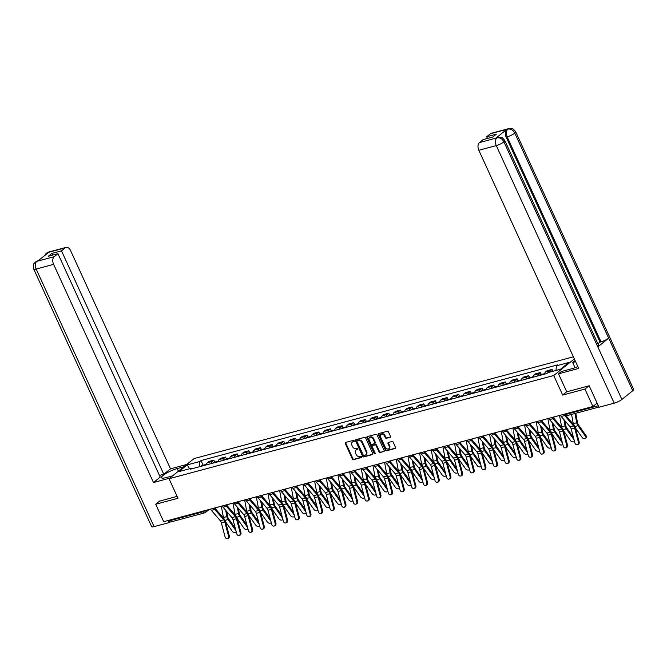 <?xml version="1.0" encoding="UTF-8"?>
<svg xmlns="http://www.w3.org/2000/svg" width="667" height="667" viewBox="0 0 667 667"><rect width="100%" height="100%" fill="white"/><g stroke="black" fill="none" stroke-linecap="round" stroke-linejoin="round"><path stroke-width="1" d="M354.219 440.82A0.675 0.517 -128.8 0 0 353.427 440.353L345.631 442.446A0.967 0.734 -128.8 0 0 345.289 443.505L352.376 458.988A0.967 0.734 -128.8 0 0 353.51 459.646L361.306 457.554A0.675 0.517 -128.8 0 0 360.755 456.353L359.738 456.62A3.093 2.343 -128.8 0 1 356.136 454.502L355.544 453.21A3.093 2.343 -128.8 0 1 355.953 450.167A3.093 2.343 -128.8 0 1 356.628 449.825L357.637 449.558A0.675 0.517 -128.8 0 0 357.087 448.357L356.078 448.624A3.093 2.343 -128.8 0 1 352.476 446.498L351.884 445.214A3.093 2.343 -128.8 0 1 352.293 442.171A3.093 2.343 -128.8 0 1 352.968 441.829L353.977 441.562A0.675 0.517 -128.8 0 0 354.219 440.82M390.12 437.319A0.967 0.734 -128.8 0 0 390.462 436.26L388.477 431.916A0.967 0.734 -128.8 0 0 387.344 431.257L378.689 433.575A0.967 0.734 -128.8 0 0 378.347 434.634L385.434 450.117A0.967 0.734 -128.8 0 0 386.56 450.775L395.223 448.457A0.967 0.734 -128.8 0 0 395.564 447.399L393.163 442.154A0.967 0.734 -128.8 0 0 392.029 441.487L388.327 442.479A0.967 0.734 -128.8 0 0 387.986 443.538L389.178 446.14A2.585 1.959 -128.8 0 1 388.836 448.683A2.585 1.959 -128.8 0 1 385.251 447.19L380.582 437.002A2.585 1.959 -128.8 0 1 380.924 434.459A2.585 1.959 -128.8 0 1 384.509 435.951L385.293 437.652A0.967 0.734 -128.8 0 0 386.418 438.311L390.487 437.027M553.718 375.513L562.665 395.047L584.942 389.069L592.921 406.503L163.682 521.686L155.694 504.252L177.972 498.274L169.034 478.731L553.718 375.513L574.345 358.913M365.658 438.044A0.967 0.734 -128.8 0 0 364.524 437.377L355.87 439.703A0.967 0.734 -128.8 0 0 355.528 440.762L362.615 456.236A0.967 0.734 -128.8 0 0 363.74 456.903L372.403 454.577A0.967 0.734 -128.8 0 0 372.745 453.518L365.658 438.044M367.275 436.643L375.938 434.317A0.967 0.734 -128.8 0 1 377.063 434.976L384.15 450.458A0.967 0.734 -128.8 0 1 383.808 451.517L380.107 452.509A0.967 0.734 -128.8 0 1 378.981 451.851L376.105 445.573A0.967 0.734 -128.8 0 0 374.979 444.906L372.519 445.564A0.967 0.734 -128.8 0 0 372.178 446.623L375.171 453.16A0.675 0.517 -128.8 0 1 374.145 453.435L366.942 437.694A0.967 0.734 -128.8 0 1 367.275 436.643M573.387 356.812L194.047 458.596L169.034 478.731M584.942 389.069L588.944 385.851M592.921 406.503L597.115 403.135M171.152 521.777A1.968 1.217 -105 0 1 170.86 521.936A1.968 1.217 -105 0 1 169.351 520.835L203.218 511.747L205.97 510.338M169.076 520.235L169.351 520.835M159.705 501.025L155.694 504.252M211.297 463.565A4.527 2.801 -105 0 1 212.348 461.381L207.412 462.706A4.527 2.801 75 0 0 206.361 464.891M207.412 462.706L208.938 461.472L213.874 460.155L214.766 462.098M212.348 461.381L213.874 460.155M226.43 458.963L225.538 457.02L220.602 458.346L219.076 459.571A4.527 2.801 75 0 0 218.026 461.764M222.953 460.438A4.527 2.801 -105 0 1 224.012 458.254L225.538 457.02M238.086 455.836L237.202 453.893L232.266 455.219L230.74 456.445A4.527 2.801 75 0 0 229.681 458.629M234.617 457.312A4.527 2.801 -105 0 1 235.676 455.119L237.202 453.893M249.75 452.71L248.858 450.767L243.93 452.084L242.404 453.318A4.527 2.801 75 0 0 241.346 455.503M246.281 454.177A4.527 2.801 -105 0 1 247.332 451.993L248.858 450.767M261.414 449.575L260.522 447.632L255.586 448.958L254.06 450.183A4.527 2.801 75 0 0 253.01 452.376M257.946 451.05A4.527 2.801 -105 0 1 258.996 448.866L260.522 447.632M273.07 446.448L272.186 444.505L267.25 445.831L265.724 447.057A4.527 2.801 75 0 0 264.666 449.241M269.601 447.924A4.527 2.801 -105 0 1 270.66 445.731L272.186 444.505M284.734 443.322L283.842 441.379L278.914 442.696L277.389 443.93A4.527 2.801 75 0 0 276.33 446.115M281.266 444.789A4.527 2.801 -105 0 1 282.316 442.605L283.842 441.379M296.398 440.187L295.506 438.244L290.57 439.57L289.044 440.795A4.527 2.801 75 0 0 287.994 442.988M292.93 441.662A4.527 2.801 -105 0 1 293.98 439.478L295.506 438.244M308.062 437.06L307.17 435.117L302.234 436.443L300.709 437.669A4.527 2.801 75 0 0 299.658 439.853M304.586 438.536A4.527 2.801 -105 0 1 305.644 436.343L307.17 435.117M319.718 433.934L318.834 431.991L313.899 433.317L312.373 434.542A4.527 2.801 75 0 0 311.314 436.727M316.25 435.401A4.527 2.801 -105 0 1 317.309 433.216L318.834 431.991M331.382 430.807L330.49 428.856L325.563 430.182L324.037 431.416A4.527 2.801 75 0 0 322.978 433.6M327.914 432.274A4.527 2.801 -105 0 1 328.964 430.09L330.49 428.856M343.046 427.672L342.154 425.729L337.219 427.055L335.693 428.281A4.527 2.801 75 0 0 334.642 430.473M339.578 429.148A4.527 2.801 -105 0 1 340.629 426.955L342.154 425.729M354.711 424.546L353.818 422.603L348.883 423.929L347.357 425.154A4.527 2.801 75 0 0 346.298 427.339M351.234 426.013A4.527 2.801 -105 0 1 352.293 423.828L353.818 422.603M366.366 421.419L365.483 419.476L360.547 420.794L359.021 422.028A4.527 2.801 75 0 0 357.962 424.212M362.898 422.886A4.527 2.801 -105 0 1 363.957 420.702L365.483 419.476M378.031 418.284L377.138 416.341L372.203 417.667L370.677 418.893A4.527 2.801 75 0 0 369.626 421.085M374.562 419.76A4.527 2.801 -105 0 1 375.613 417.575L377.138 416.341M389.695 415.157L388.803 413.215L383.867 414.541L382.341 415.766A4.527 2.801 75 0 0 381.291 417.951M386.218 416.633A4.527 2.801 -105 0 1 387.277 414.44L388.803 413.215M401.351 412.031L400.467 410.088L395.531 411.406L394.005 412.64A4.527 2.801 75 0 0 392.946 414.824M397.882 413.498A4.527 2.801 -105 0 1 398.941 411.314L400.467 410.088M413.015 408.896L412.123 406.953L407.195 408.279L405.669 409.505A4.527 2.801 75 0 0 404.611 411.697M409.546 410.372A4.527 2.801 -105 0 1 410.597 408.187L412.123 406.953M424.679 405.769L423.787 403.827L418.851 405.152L417.325 406.378A4.527 2.801 75 0 0 416.275 408.563M421.21 407.245A4.527 2.801 -105 0 1 422.261 405.052L423.787 403.827M436.343 402.643L435.451 400.7L430.515 402.018L428.989 403.252A4.527 2.801 75 0 0 427.939 405.436M432.866 404.11A4.527 2.801 -105 0 1 433.925 401.926L435.451 400.7M447.999 399.508L447.115 397.565L442.179 398.891L440.654 400.117A4.527 2.801 75 0 0 439.595 402.309M444.53 400.984A4.527 2.801 -105 0 1 445.589 398.799L447.115 397.565M459.663 396.381L458.771 394.439L453.843 395.764L452.309 396.99A4.527 2.801 75 0 0 451.259 399.174M456.195 397.857A4.527 2.801 -105 0 1 457.245 395.664L458.771 394.439M471.327 393.255L470.435 391.312L465.499 392.63L463.974 393.863A4.527 2.801 75 0 0 462.923 396.048M467.85 394.722A4.527 2.801 -105 0 1 468.909 392.538L470.435 391.312M482.983 390.12L482.099 388.177L477.163 389.503L475.638 390.737A4.527 2.801 75 0 0 474.579 392.921M479.515 391.596A4.527 2.801 -105 0 1 480.573 389.411L482.099 388.177M494.647 386.993L493.755 385.051L488.828 386.376L487.302 387.602A4.527 2.801 75 0 0 486.243 389.795M491.179 388.469A4.527 2.801 -105 0 1 492.229 386.276L493.755 385.051M506.311 383.867L505.419 381.924L500.483 383.25L498.958 384.475A4.527 2.801 75 0 0 497.907 386.66M502.843 385.334A4.527 2.801 -105 0 1 503.893 383.15L505.419 381.924M517.976 380.74L517.083 378.789L512.148 380.115L510.622 381.349A4.527 2.801 75 0 0 509.571 383.533M514.499 382.208A4.527 2.801 -105 0 1 515.558 380.023L517.083 378.789M529.631 377.605L528.748 375.663L523.812 376.988L522.286 378.214A4.527 2.801 75 0 0 521.227 380.407M526.163 379.081A4.527 2.801 -105 0 1 527.222 376.888L528.748 375.663M541.296 374.479L540.403 372.536L535.476 373.862L533.95 375.087A4.527 2.801 75 0 0 532.891 377.272M537.827 375.946A4.527 2.801 -105 0 1 538.878 373.762L540.403 372.536M552.918 371.269L552.068 369.41L547.132 370.727L545.606 371.961A4.527 2.801 75 0 0 544.555 374.145M549.625 372.153A4.527 2.801 -105 0 1 550.542 370.635L552.068 369.41M192.188 468.693L191.387 468.276L178.831 471.644L187.235 464.882L199.792 461.514L199.383 466.758M556.02 370.435L556.378 365.833L557.554 364.882L200.967 460.563L199.792 461.514M556.378 365.833L568.934 362.464L560.53 369.226L547.974 372.595L546.798 373.545L190.212 469.226L191.387 468.276M562.665 395.047L566.733 391.779M203.101 465.224L200.967 460.563M187.235 464.882L189.57 468.768M354.277 441.212L353.468 441.429A3.093 2.343 -128.8 0 0 352.793 441.771L352.293 442.171M355.953 450.167L356.453 449.766A3.093 2.343 -128.8 0 1 357.128 449.425L357.937 449.208M345.731 442.421A0.967 0.734 -128.8 0 0 345.789 443.105L352.876 458.579A0.967 0.734 -128.8 0 0 354.01 459.246L361.606 457.203M355.97 439.67A0.967 0.734 -128.8 0 0 356.028 440.353L363.115 455.836A0.967 0.734 -128.8 0 0 364.24 456.495L372.803 454.202M357.229 440.687A0.675 0.517 -128.8 0 0 356.987 441.429L363.207 455.019A0.675 0.517 -128.8 0 0 363.999 455.478L365.066 455.194A3.093 2.343 -128.8 0 0 365.741 454.852A3.093 2.343 -128.8 0 0 366.15 451.809L361.898 442.521A3.093 2.343 -128.8 0 0 358.287 440.403L357.229 440.687L357.729 440.287A0.675 0.517 -128.8 0 0 357.47 440.487M365.741 454.852L366.241 454.452A3.093 2.343 -128.8 0 0 366.65 451.409L366.15 451.809M357.729 440.287L358.788 440.003A3.093 2.343 -128.8 0 1 362.398 442.121L366.65 451.409M384.209 451.142L380.107 452.509M372.653 445.456A0.967 0.734 -128.8 0 1 373.02 445.164L375.479 444.505A0.967 0.734 -128.8 0 1 376.605 445.164L379.481 451.442A0.967 0.734 -128.8 0 0 380.607 452.109M367.384 436.61A0.967 0.734 -128.8 0 0 367.442 437.294L374.646 453.035A0.675 0.517 -128.8 0 0 375.238 453.502M373.12 439.053A2.585 1.959 -128.8 0 0 369.535 437.569A2.585 1.959 -128.8 0 0 369.193 440.112L370.835 443.697A0.967 0.734 -128.8 0 0 371.969 444.364L374.429 443.705A0.967 0.734 -128.8 0 0 374.762 442.646L373.12 439.053L373.62 438.653A2.585 1.959 -128.8 0 0 370.035 437.16L369.535 437.569M374.929 443.297A0.967 0.734 -128.8 0 0 375.263 442.246L374.762 442.646M373.62 438.653L375.263 442.246M380.924 434.459L381.424 434.059A2.585 1.959 -128.8 0 1 385.009 435.551L385.793 437.244A0.967 0.734 -128.8 0 0 386.918 437.911L390.52 436.943M388.836 448.683L389.336 448.282A2.585 1.959 -128.8 0 0 389.678 445.739L389.178 446.14M388.427 442.454A0.967 0.734 -128.8 0 0 388.486 443.138L389.678 445.739M378.789 433.55A0.967 0.734 -128.8 0 0 378.848 434.234L385.935 449.708A0.967 0.734 -128.8 0 0 387.06 450.375L395.623 448.082M225.571 521.794L232.324 531.349A2.268 1.526 -148.9 0 0 234.275 532.599A2.268 1.526 -148.9 0 0 235.985 532.058A2.268 1.526 -148.9 0 0 236.135 531.482M205.144 465.216A2.46 1.526 -105 0 1 205.92 464.465L206.47 464.324M203.877 465.558A2.46 1.526 -105 0 1 204.644 464.807A2.46 1.526 -105 0 1 205.344 464.874M201.184 466.275A2.46 1.526 -105 0 1 201.959 465.533L204.644 464.807M226.73 511.522L227.664 516.558A3.643 2.251 75 0 0 228.556 518.726L235.276 528.239M225.696 510.313L226.863 516.608A4.927 3.043 75 0 0 228.072 519.535L235.759 530.432M221.327 506.211L223.428 517.534A4.927 3.043 75 0 0 223.603 518.267M210.514 509.113A6.203 3.835 75 0 0 211.364 510.33L220.293 520.727A3.643 2.251 -105 0 1 221.327 522.778L225.071 536.852A2.268 1.784 -104.6 0 0 227.364 538.586A2.268 1.784 -104.6 0 0 228.506 535.934L229.273 535.734A2.268 1.784 75.4 0 1 228.131 538.386L227.364 538.586M213.957 508.196A6.203 3.835 75 0 0 214.799 509.413L223.728 519.81A3.643 2.251 -105 0 1 224.771 521.861L228.506 535.934M214.841 508.021A4.927 3.043 75 0 0 215.199 508.487L224.129 518.884A4.927 3.043 -105 0 1 225.538 521.661L229.273 535.734M237.235 518.659L243.98 528.222A2.268 1.526 -148.9 0 0 245.931 529.473A2.268 1.526 -148.9 0 0 247.64 528.931A2.268 1.526 -148.9 0 0 247.799 528.356M216.808 462.089A2.46 1.526 -105 0 1 217.584 461.339L218.134 461.189M215.541 462.431A2.46 1.526 -105 0 1 216.308 461.681A2.46 1.526 -105 0 1 217.008 461.739M212.848 463.148A2.46 1.526 -105 0 1 213.615 462.406L216.308 461.681M238.394 508.387L239.328 513.432A3.643 2.251 75 0 0 240.22 515.599L246.94 525.112M237.36 507.187L238.528 513.482A4.927 3.043 75 0 0 239.728 516.408L247.424 527.297M232.991 503.085L235.084 514.399A4.927 3.043 75 0 0 235.259 515.141M248.891 515.533L255.644 525.096A2.268 1.526 -148.9 0 0 257.595 526.338A2.268 1.526 -148.9 0 0 259.305 525.804A2.268 1.526 -148.9 0 0 259.463 525.229M228.473 458.954A2.46 1.526 -105 0 1 229.24 458.212L229.79 458.062M227.197 459.296A2.46 1.526 -105 0 1 227.972 458.554A2.46 1.526 -105 0 1 228.673 458.613M224.512 460.022A2.46 1.526 -105 0 1 225.279 459.271L227.972 458.554M250.05 505.261L250.992 510.305A3.643 2.251 75 0 0 251.884 512.473L258.596 521.986M249.024 504.06L250.192 510.347A4.927 3.043 75 0 0 251.392 513.282L259.088 524.17M244.647 499.958L246.748 511.272A4.927 3.043 75 0 0 246.923 512.014M178.397 471.194L177.197 468.576A11.081 2.293 -24.6 0 0 166.383 473.203A11.081 2.293 -24.6 0 0 161.497 477.722A11.081 2.293 -24.6 0 0 165.941 477.639L172.611 475.854M177.197 468.576L183.867 466.792M186.743 464.474L170.502 468.834L163.774 474.245L61.489 250.834L65.216 247.832L47.599 252.593L48.649 252.351L37.894 261.005L36.727 261.347L54.21 256.695A5.911 3.652 75 0 0 53.618 264.365L36.16 269.051L154.094 526.63L169.301 522.553L168.334 520.435M159.446 475.413L163.774 474.245M52.626 255.119L51.851 253.427L48.299 256.286L57.937 253.693L160.222 477.105L153.493 482.524L53.618 264.365M169.735 478.164L153.493 482.524M170.502 468.834L70.627 250.675A5.911 3.652 75 0 0 66.091 247.382A5.911 3.652 75 0 0 65.216 247.832M154.094 526.63A6.053 1.251 155.4 0 1 151.659 526.68L33.734 269.101A6.053 1.251 155.4 0 0 36.16 269.051A5.911 3.652 -105 0 1 36.76 261.381M170.202 521.827L169.301 522.553M57.937 253.693L54.21 256.695M51.851 253.427L61.489 250.834M159.513 501.175L177.097 496.356M46.673 253.935L47.64 252.618M44.489 255.694L46.248 253.285L47.59 252.593M33.734 269.101C32.533 263.023 34.217 263.957 35.384 262.031L36.718 261.347M504.836 140.612A6.053 1.251 155.4 0 1 503.952 141.879C502.234 138.753 499.933 137.402 497.048 137.844L501.117 137.394C501.851 138.194 501.092 135.951 504.836 140.612L598.699 345.623A6.053 1.251 155.4 0 1 597.815 346.898L621.886 399.458A6.053 1.251 155.4 0 1 614.207 403.168L598.999 407.254L589.169 385.793L566.742 391.804L558.521 373.845L561.397 371.527L572.011 368.684A11.081 2.293 -24.6 0 0 577.855 366.567M558.521 373.845L578.706 368.434L478.823 150.275A5.911 3.652 -105 0 1 479.423 142.605L483.15 139.603L492.788 137.01L496.34 134.15L486.702 136.743L490.428 133.742A5.911 3.652 -105 0 1 491.304 133.292L508.754 128.606A5.911 3.652 75 0 0 507.879 129.056L490.428 133.742M575.046 367.7L572.653 362.473L575.079 360.513M572.653 362.473L575.613 361.672M508.754 128.606L512.014 128.639C512.74 129.431 512.014 127.214 515.716 131.858L633.65 389.436A6.053 1.251 155.4 0 1 632.741 390.72L608.671 338.152A6.053 1.251 155.4 0 1 601.025 341.846L507.162 136.835L506.153 137.102A5.911 3.652 -105 0 1 506.745 129.431L495.99 138.086A5.911 3.652 -105 0 1 496.865 137.635L497.874 137.369M621.886 399.458L632.741 390.72M614.207 403.168L496.281 145.589A6.053 1.251 155.4 0 0 503.952 141.879L597.815 346.898L608.671 338.152L514.807 133.142C513.098 130.015 510.805 128.664 507.921 129.09L507.879 129.056M486.702 136.743L487.477 138.436M597.882 343.83L600.017 342.113L506.153 137.102M600.017 342.113L601.025 341.846M222.178 505.986A6.203 3.835 75 0 0 223.028 507.203L231.949 517.6A3.643 2.251 -105 0 1 232.991 519.651L236.735 533.725A2.268 1.784 -104.6 0 0 239.019 535.451A2.268 1.784 -104.6 0 0 240.17 532.8L240.937 532.599A2.268 1.784 75.4 0 1 239.787 535.251L239.019 535.451M225.613 505.061A6.203 3.835 75 0 0 226.463 506.278L235.393 516.675A3.643 2.251 -105 0 1 236.435 518.726L240.17 532.8M226.497 504.886A4.927 3.043 75 0 0 226.863 505.361L235.793 515.758A4.927 3.043 -105 0 1 237.194 518.526L240.937 532.599M233.842 502.86A6.203 3.835 75 0 0 234.684 504.077L243.613 514.474A3.643 2.251 -105 0 1 244.656 516.525L248.391 530.598A2.268 1.784 -104.6 0 0 250.684 532.324A2.268 1.784 -104.6 0 0 251.834 529.673L252.601 529.473A2.268 1.784 75.4 0 1 251.451 532.124L250.684 532.324M237.277 501.934A6.203 3.835 75 0 0 238.127 503.151L247.057 513.548A3.643 2.251 -105 0 1 248.091 515.599L251.834 529.673M238.161 501.759A4.927 3.043 75 0 0 238.528 502.234L247.457 512.631A4.927 3.043 -105 0 1 248.858 515.399L252.601 529.473M260.555 512.406L267.309 521.961A2.268 1.526 -148.9 0 0 269.26 523.211A2.268 1.526 -148.9 0 0 270.969 522.67A2.268 1.526 -148.9 0 0 271.119 522.103M240.137 455.828A2.46 1.526 -105 0 1 240.904 455.077L241.454 454.936M238.861 456.17A2.46 1.526 -105 0 1 239.636 455.419A2.46 1.526 -105 0 1 240.328 455.486M236.168 456.895A2.46 1.526 -105 0 1 236.943 456.145L239.636 455.419M261.714 502.134L262.648 507.17A3.643 2.251 75 0 0 263.54 509.338L270.26 518.851M260.68 500.925L261.848 507.22A4.927 3.043 75 0 0 263.056 510.147L270.744 521.044M256.311 496.832L258.412 508.146A4.927 3.043 75 0 0 258.588 508.879M272.219 509.271L278.973 518.834A2.268 1.526 -148.9 0 0 280.924 520.085A2.268 1.526 -148.9 0 0 282.633 519.543A2.268 1.526 -148.9 0 0 282.783 518.968M251.792 452.701A2.46 1.526 -105 0 1 252.568 451.951L253.118 451.801M250.525 453.043A2.46 1.526 -105 0 1 251.292 452.293A2.46 1.526 -105 0 1 251.993 452.359M247.832 453.76A2.46 1.526 -105 0 1 248.608 453.018L251.292 452.293M273.378 498.999L274.312 504.044A3.643 2.251 75 0 0 275.204 506.211L281.924 515.724M272.344 497.799L273.512 504.094A4.927 3.043 75 0 0 274.721 507.02L282.408 517.909M267.976 493.697L270.077 505.011A4.927 3.043 75 0 0 270.252 505.753M283.884 506.145L290.629 515.708A2.268 1.526 -148.9 0 0 292.58 516.95A2.268 1.526 -148.9 0 0 294.289 516.416A2.268 1.526 -148.9 0 0 294.447 515.841M263.457 449.566A2.46 1.526 -105 0 1 264.224 448.824L264.782 448.674M262.189 449.908A2.46 1.526 -105 0 1 262.956 449.166A2.46 1.526 -105 0 1 263.657 449.224M259.496 450.634A2.46 1.526 -105 0 1 260.263 449.883L262.956 449.166M285.042 495.873L285.976 500.917A3.643 2.251 75 0 0 286.868 503.085L293.58 512.598M284.009 494.672L285.176 500.959A4.927 3.043 75 0 0 286.376 503.893L294.072 514.782M279.64 490.57L281.732 501.884A4.927 3.043 75 0 0 281.908 502.626M245.498 499.725A6.203 3.835 75 0 0 246.348 500.942L255.278 511.347A3.643 2.251 -105 0 1 256.32 513.39L260.055 527.464A2.268 1.784 -104.6 0 0 262.348 529.198A2.268 1.784 -104.6 0 0 263.49 526.546L264.257 526.346A2.268 1.784 75.4 0 1 263.115 528.998L262.348 529.198M248.941 498.808A6.203 3.835 75 0 0 249.783 500.025L258.713 510.422A3.643 2.251 -105 0 1 259.755 512.473L263.49 526.546M249.825 498.633A4.927 3.043 75 0 0 250.192 499.099L259.113 509.505A4.927 3.043 -105 0 1 260.522 512.273L264.257 526.346M257.162 496.598A6.203 3.835 75 0 0 258.012 497.815L266.942 508.212A3.643 2.251 -105 0 1 267.976 510.263L271.719 524.337A2.268 1.784 -104.6 0 0 274.012 526.071A2.268 1.784 -104.6 0 0 275.154 523.412L275.921 523.211A2.268 1.784 75.4 0 1 274.771 525.871L274.012 526.071M260.597 495.681A6.203 3.835 75 0 0 261.447 496.89L270.377 507.295A3.643 2.251 -105 0 1 271.419 509.338L275.154 523.412M261.489 495.498A4.927 3.043 75 0 0 261.848 495.973L270.777 506.37A4.927 3.043 -105 0 1 272.186 509.138L275.921 523.211M268.826 493.472A6.203 3.835 75 0 0 269.668 494.689L278.598 505.086A3.643 2.251 -105 0 1 279.64 507.137L283.375 521.21A2.268 1.784 -104.6 0 0 285.668 522.936A2.268 1.784 -104.6 0 0 286.818 520.285L287.585 520.085A2.268 1.784 75.4 0 1 286.435 522.736L285.668 522.936M272.261 492.546A6.203 3.835 75 0 0 273.111 493.763L282.041 504.16A3.643 2.251 -105 0 1 283.075 506.211L286.818 520.285M273.145 492.371A4.927 3.043 75 0 0 273.512 492.846L282.441 503.243A4.927 3.043 -105 0 1 283.842 506.011L287.585 520.085M295.539 503.018L302.293 512.573A2.268 1.526 -148.9 0 0 304.244 513.823A2.268 1.526 -148.9 0 0 305.953 513.282A2.268 1.526 -148.9 0 0 306.111 512.715M275.121 446.44A2.46 1.526 -105 0 1 275.888 445.689L276.438 445.548M273.845 446.782A2.46 1.526 -105 0 1 274.621 446.031A2.46 1.526 -105 0 1 275.313 446.098M271.161 447.507A2.46 1.526 -105 0 1 271.928 446.757L274.621 446.031M296.698 492.746L297.64 497.782A3.643 2.251 75 0 0 298.524 499.95L305.244 509.463M295.673 491.537L296.832 497.832A4.927 3.043 75 0 0 298.041 500.759L305.728 511.656M291.296 487.444L293.397 498.758A4.927 3.043 75 0 0 293.572 499.5M280.482 490.345A6.203 3.835 75 0 0 281.332 491.554L290.262 501.959A3.643 2.251 -105 0 1 291.304 504.002L295.039 518.076A2.268 1.784 -104.6 0 0 297.332 519.81A2.268 1.784 -104.6 0 0 298.483 517.158L299.241 516.958A2.268 1.784 75.4 0 1 298.099 519.61L297.332 519.81M283.925 489.42A6.203 3.835 75 0 0 284.776 490.637L293.697 501.034A3.643 2.251 -105 0 1 294.739 503.085L298.483 517.158M284.809 489.244A4.927 3.043 75 0 0 285.176 489.711L294.105 500.117A4.927 3.043 -105 0 1 295.506 502.885L299.241 516.958M307.204 499.891L313.957 509.446A2.268 1.526 -148.9 0 0 315.908 510.697A2.268 1.526 -148.9 0 0 317.617 510.155A2.268 1.526 -148.9 0 0 317.767 509.58M286.777 443.313A2.46 1.526 -105 0 1 287.552 442.563L288.102 442.413M285.509 443.655A2.46 1.526 -105 0 1 286.276 442.905A2.46 1.526 -105 0 1 286.977 442.971M282.816 444.372A2.46 1.526 -105 0 1 283.592 443.63L286.276 442.905M308.362 489.611L309.296 494.656A3.643 2.251 75 0 0 310.188 496.823L316.908 506.336M307.329 488.411L308.496 494.706A4.927 3.043 75 0 0 309.705 497.632L317.392 508.521M302.96 484.309L305.061 495.623A4.927 3.043 75 0 0 305.236 496.365M292.146 487.21A6.203 3.835 75 0 0 292.996 488.427L301.926 498.824A3.643 2.251 -105 0 1 302.96 500.875L306.703 514.949A2.268 1.784 -104.6 0 0 308.996 516.683A2.268 1.784 -104.6 0 0 310.138 514.024L310.905 513.823A2.268 1.784 75.4 0 1 309.763 516.483L308.996 516.683M295.589 486.293A6.203 3.835 75 0 0 296.431 487.502L305.361 497.907A3.643 2.251 -105 0 1 306.403 499.95L310.138 514.024M296.473 486.11A4.927 3.043 75 0 0 296.832 486.585L305.761 496.982A4.927 3.043 -105 0 1 307.17 499.75L310.905 513.823M318.868 496.757L325.613 506.32A2.268 1.526 -148.9 0 0 327.564 507.562A2.268 1.526 -148.9 0 0 329.273 507.028A2.268 1.526 -148.9 0 0 329.431 506.453M298.441 440.187A2.46 1.526 -105 0 1 299.216 439.436L299.766 439.286M297.174 440.52A2.46 1.526 -105 0 1 297.941 439.778A2.46 1.526 -105 0 1 298.641 439.836M294.481 441.246A2.46 1.526 -105 0 1 295.248 440.495L297.941 439.778M320.027 486.485L320.96 491.529A3.643 2.251 75 0 0 321.853 493.697L328.573 503.21M318.993 485.284L320.16 491.571A4.927 3.043 75 0 0 321.361 494.505L329.056 505.394M314.624 481.182L316.717 492.496A4.927 3.043 75 0 0 316.892 493.238M303.81 484.084A6.203 3.835 75 0 0 304.661 485.301L313.582 495.698A3.643 2.251 -105 0 1 314.624 497.749L318.367 511.822A2.268 1.784 -104.6 0 0 320.652 513.548A2.268 1.784 -104.6 0 0 321.802 510.897L322.57 510.697A2.268 1.784 75.4 0 1 321.419 513.348L320.652 513.548M307.245 483.158A6.203 3.835 75 0 0 308.096 484.375L317.025 494.772A3.643 2.251 -105 0 1 318.067 496.823L321.802 510.897M308.137 482.983A4.927 3.043 75 0 0 308.496 483.458L317.425 493.855A4.927 3.043 -105 0 1 318.826 496.623L322.57 510.697M330.524 493.63L337.277 503.185A2.268 1.526 -148.9 0 0 339.228 504.435A2.268 1.526 -148.9 0 0 340.937 503.893A2.268 1.526 -148.9 0 0 341.095 503.327M310.105 437.052A2.46 1.526 -105 0 1 310.872 436.31L311.431 436.16M308.838 437.394A2.46 1.526 -105 0 1 309.605 436.643A2.46 1.526 -105 0 1 310.305 436.71M306.145 438.119A2.46 1.526 -105 0 1 306.912 437.369L309.605 436.643M331.691 483.358L332.625 488.394A3.643 2.251 75 0 0 333.517 490.562L340.228 500.075M330.657 482.158L331.824 488.444A4.927 3.043 75 0 0 333.025 491.371L340.72 502.268M326.28 478.056L328.381 489.37A4.927 3.043 75 0 0 328.556 490.112M315.474 480.957A6.203 3.835 75 0 0 316.316 482.166L325.246 492.571A3.643 2.251 -105 0 1 326.288 494.614L330.023 508.688A2.268 1.784 -104.6 0 0 332.316 510.422A2.268 1.784 -104.6 0 0 333.467 507.77L334.234 507.57A2.268 1.784 75.4 0 1 333.083 510.222L332.316 510.422M318.909 480.032A6.203 3.835 75 0 0 319.76 481.249L328.689 491.646A3.643 2.251 -105 0 1 329.723 493.697L333.467 507.77M319.793 479.856A4.927 3.043 75 0 0 320.16 480.323L329.089 490.729A4.927 3.043 -105 0 1 330.49 493.497L334.234 507.57M342.188 490.503L348.941 500.058A2.268 1.526 -148.9 0 0 350.892 501.309A2.268 1.526 -148.9 0 0 352.601 500.767A2.268 1.526 -148.9 0 0 352.751 500.192M321.769 433.925A2.46 1.526 -105 0 1 322.536 433.175L323.086 433.025M320.493 434.267A2.46 1.526 -105 0 1 321.269 433.517A2.46 1.526 -105 0 1 321.961 433.583M317.8 434.984A2.46 1.526 -105 0 1 318.576 434.242L321.269 433.517M343.347 480.223L344.28 485.268A3.643 2.251 75 0 0 345.173 487.435L351.893 496.948M342.313 479.023L343.48 485.318A4.927 3.043 75 0 0 344.689 488.244L352.376 499.141M337.944 474.921L340.045 486.235A4.927 3.043 75 0 0 340.22 486.977M327.13 477.822A6.203 3.835 75 0 0 327.981 479.039L336.91 489.436A3.643 2.251 -105 0 1 337.952 491.487L341.687 505.561A2.268 1.784 -104.6 0 0 343.98 507.295A2.268 1.784 -104.6 0 0 345.122 504.636L345.89 504.435A2.268 1.784 75.4 0 1 344.747 507.095L343.98 507.295M330.574 476.905A6.203 3.835 75 0 0 331.424 478.114L340.345 488.519A3.643 2.251 -105 0 1 341.387 490.562L345.122 504.636M331.457 476.722A4.927 3.043 75 0 0 331.824 477.197L340.745 487.594A4.927 3.043 -105 0 1 342.154 490.362L345.89 504.435M353.852 487.369L360.605 496.932A2.268 1.526 -148.9 0 0 362.556 498.182A2.268 1.526 -148.9 0 0 364.265 497.64A2.268 1.526 -148.9 0 0 364.415 497.065M333.425 430.799A2.46 1.526 -105 0 1 334.2 430.048L334.751 429.898M332.158 431.132A2.46 1.526 -105 0 1 332.925 430.39A2.46 1.526 -105 0 1 333.625 430.448M329.465 431.857A2.46 1.526 -105 0 1 330.24 431.107L332.925 430.39M355.011 477.097L355.945 482.141A3.643 2.251 75 0 0 356.837 484.309L363.557 493.822M353.977 475.896L355.144 482.183A4.927 3.043 75 0 0 356.353 485.117L364.04 496.006M349.608 471.794L351.709 483.108A4.927 3.043 75 0 0 351.884 483.85M338.794 474.696A6.203 3.835 75 0 0 339.645 475.913L348.574 486.31A3.643 2.251 -105 0 1 349.608 488.361L353.352 502.434A2.268 1.784 -104.6 0 0 355.644 504.16A2.268 1.784 -104.6 0 0 356.787 501.509L357.554 501.309A2.268 1.784 75.4 0 1 356.403 503.96L355.644 504.16M342.229 473.77A6.203 3.835 75 0 0 343.08 474.987L352.009 485.384A3.643 2.251 -105 0 1 353.051 487.435L356.787 501.509M343.121 473.595A4.927 3.043 75 0 0 343.48 474.07L352.409 484.467A4.927 3.043 -105 0 1 353.818 487.235L357.554 501.309M365.516 484.242L372.261 493.805A2.268 1.526 -148.9 0 0 374.212 495.047A2.268 1.526 -148.9 0 0 375.921 494.505A2.268 1.526 -148.9 0 0 376.08 493.939M345.089 427.664A2.46 1.526 -105 0 1 345.856 426.922L346.415 426.772M343.822 428.006A2.46 1.526 -105 0 1 344.589 427.264A2.46 1.526 -105 0 1 345.289 427.322M341.129 428.731A2.46 1.526 -105 0 1 341.896 427.981L344.589 427.264M366.675 473.97L367.609 479.006A3.643 2.251 75 0 0 368.501 481.182L375.213 490.687M365.641 472.77L366.808 479.056A4.927 3.043 75 0 0 368.009 481.991L375.704 492.88M361.272 468.668L363.365 479.982A4.927 3.043 75 0 0 363.54 480.724M350.458 471.569A6.203 3.835 75 0 0 351.309 472.778L360.23 483.183A3.643 2.251 -105 0 1 361.272 485.234L365.007 499.308A2.268 1.784 -104.6 0 0 367.3 501.034A2.268 1.784 -104.6 0 0 368.451 498.382L369.218 498.182A2.268 1.784 75.4 0 1 368.067 500.834L367.3 501.034M353.894 470.644A6.203 3.835 75 0 0 354.744 471.861L363.673 482.258A3.643 2.251 -105 0 1 364.707 484.309L368.451 498.382M354.777 470.468A4.927 3.043 75 0 0 355.144 470.935L364.074 481.341A4.927 3.043 -105 0 1 365.474 484.109L369.218 498.182M377.172 481.115L383.925 490.67A2.268 1.526 -148.9 0 0 385.876 491.921A2.268 1.526 -148.9 0 0 387.585 491.379A2.268 1.526 -148.9 0 0 387.744 490.804M356.753 424.537A2.46 1.526 -105 0 1 357.52 423.787L358.071 423.645M355.478 424.879A2.46 1.526 -105 0 1 356.253 424.129A2.46 1.526 -105 0 1 356.945 424.195M352.793 425.596A2.46 1.526 -105 0 1 353.56 424.854L356.253 424.129M378.331 470.844L379.273 475.879A3.643 2.251 75 0 0 380.157 478.047L386.877 487.56M377.305 469.635L378.472 475.93A4.927 3.043 75 0 0 379.673 478.856L387.369 489.753M372.928 465.533L375.029 476.847A4.927 3.043 75 0 0 375.204 477.589M362.114 468.434A6.203 3.835 75 0 0 362.965 469.651L371.894 480.048A3.643 2.251 -105 0 1 372.936 482.099L376.672 496.173A2.268 1.784 -104.6 0 0 378.964 497.907A2.268 1.784 -104.6 0 0 380.115 495.256L380.874 495.056A2.268 1.784 75.4 0 1 379.731 497.707L378.964 497.907M365.558 467.517A6.203 3.835 75 0 0 366.408 468.726L375.338 479.131A3.643 2.251 -105 0 1 376.371 481.182L380.115 495.256M366.441 467.342A4.927 3.043 75 0 0 366.808 467.809L375.738 478.206A4.927 3.043 -105 0 1 377.138 480.982L380.874 495.056M388.836 477.981L395.589 487.544A2.268 1.526 -148.9 0 0 397.54 488.794A2.268 1.526 -148.9 0 0 399.25 488.252A2.268 1.526 -148.9 0 0 399.4 487.677M368.417 421.411A2.46 1.526 -105 0 1 369.185 420.66L369.735 420.51M367.142 421.752A2.46 1.526 -105 0 1 367.909 421.002A2.46 1.526 -105 0 1 368.609 421.06M364.449 422.469A2.46 1.526 -105 0 1 365.224 421.719L367.909 421.002M389.995 467.709L390.929 472.753A3.643 2.251 75 0 0 391.821 474.921L398.541 484.434M388.961 466.508L390.128 472.803A4.927 3.043 75 0 0 391.337 475.729L399.024 486.618M384.592 462.406L386.693 473.72A4.927 3.043 75 0 0 386.868 474.462M373.778 465.308A6.203 3.835 75 0 0 374.629 466.525L383.558 476.922A3.643 2.251 -105 0 1 384.592 478.973L388.336 493.046A2.268 1.784 -104.6 0 0 390.629 494.772A2.268 1.784 -104.6 0 0 391.771 492.121L392.538 491.921A2.268 1.784 75.4 0 1 391.396 494.572L390.629 494.772M377.222 464.382A6.203 3.835 75 0 0 378.064 465.599L386.993 475.996A3.643 2.251 -105 0 1 388.036 478.047L391.771 492.121M378.106 464.207A4.927 3.043 75 0 0 378.464 464.682L387.394 475.079A4.927 3.043 -105 0 1 388.803 477.847L392.538 491.921M400.5 474.854L407.254 484.417A2.268 1.526 -148.9 0 0 409.204 485.659A2.268 1.526 -148.9 0 0 410.905 485.126A2.268 1.526 -148.9 0 0 411.064 484.55M380.073 418.276A2.46 1.526 -105 0 1 380.849 417.534L381.399 417.384M378.806 418.618A2.46 1.526 -105 0 1 379.573 417.875A2.46 1.526 -105 0 1 380.273 417.934M376.113 419.343A2.46 1.526 -105 0 1 376.88 418.593L379.573 417.875M401.659 464.582L402.593 469.626A3.643 2.251 75 0 0 403.485 471.794L410.205 481.299M400.625 463.382L401.792 469.668A4.927 3.043 75 0 0 402.993 472.603L410.689 483.492M396.256 459.28L398.357 470.594A4.927 3.043 75 0 0 398.524 471.336M385.443 462.181A6.203 3.835 75 0 0 386.293 463.398L395.223 473.795A3.643 2.251 -105 0 1 396.256 475.846L400 489.92A2.268 1.784 -104.6 0 0 402.284 491.646A2.268 1.784 -104.6 0 0 403.435 488.994L404.202 488.794A2.268 1.784 75.4 0 1 403.051 491.446L402.284 491.646M388.878 461.256A6.203 3.835 75 0 0 389.728 462.473L398.658 472.87A3.643 2.251 -105 0 1 399.7 474.921L403.435 488.994M389.77 461.08A4.927 3.043 75 0 0 390.128 461.556L399.058 471.953A4.927 3.043 -105 0 1 400.467 474.721L404.202 488.794M412.164 471.727L418.909 481.282A2.268 1.526 -148.9 0 0 420.86 482.533A2.268 1.526 -148.9 0 0 422.57 481.991A2.268 1.526 -148.9 0 0 422.728 481.416M391.737 415.149A2.46 1.526 -105 0 1 392.504 414.399L393.063 414.257M390.47 415.491A2.46 1.526 -105 0 1 391.237 414.741A2.46 1.526 -105 0 1 391.938 414.807M387.777 416.216A2.46 1.526 -105 0 1 388.544 415.466L391.237 414.741M413.323 461.456L414.257 466.491A3.643 2.251 75 0 0 415.149 468.659L421.861 478.172M412.289 460.247L413.457 466.541A4.927 3.043 75 0 0 414.657 469.468L422.353 480.365M407.912 456.145L410.013 467.467A4.927 3.043 75 0 0 410.188 468.201M397.107 459.046A6.203 3.835 75 0 0 397.949 460.263L406.878 470.669A3.643 2.251 -105 0 1 407.921 472.711L411.656 486.785A2.268 1.784 -104.6 0 0 413.949 488.519A2.268 1.784 -104.6 0 0 415.099 485.868L415.866 485.668A2.268 1.784 75.4 0 1 414.716 488.319L413.949 488.519M400.542 458.129A6.203 3.835 75 0 0 401.392 459.346L410.322 469.743A3.643 2.251 -105 0 1 411.356 471.794L415.099 485.868M401.426 457.954A4.927 3.043 75 0 0 401.792 458.421L410.722 468.818A4.927 3.043 -105 0 1 412.123 471.594L415.866 485.668M423.82 468.593L430.574 478.156A2.268 1.526 -148.9 0 0 432.524 479.406A2.268 1.526 -148.9 0 0 434.234 478.864A2.268 1.526 -148.9 0 0 434.384 478.289M403.402 412.023A2.46 1.526 -105 0 1 404.169 411.272L404.719 411.122M402.126 412.364A2.46 1.526 -105 0 1 402.901 411.614A2.46 1.526 -105 0 1 403.593 411.672M399.433 413.081A2.46 1.526 -105 0 1 400.208 412.339L402.901 411.614M424.979 458.321L425.913 463.365A3.643 2.251 75 0 0 426.805 465.533L433.525 475.046M423.945 457.12L425.112 463.415A4.927 3.043 75 0 0 426.321 466.341L434.009 477.23M419.576 453.018L421.677 464.332A4.927 3.043 75 0 0 421.852 465.074M408.763 455.92A6.203 3.835 75 0 0 409.613 457.137L418.543 467.534A3.643 2.251 -105 0 1 419.585 469.585L423.32 483.658A2.268 1.784 -104.6 0 0 425.613 485.393A2.268 1.784 -104.6 0 0 426.755 482.733L427.522 482.533A2.268 1.784 75.4 0 1 426.38 485.184L425.613 485.393M412.206 454.994A6.203 3.835 75 0 0 413.056 456.211L421.978 466.617A3.643 2.251 -105 0 1 423.02 468.659L426.755 482.733M413.09 454.819A4.927 3.043 75 0 0 413.457 455.294L422.378 465.691A4.927 3.043 -105 0 1 423.787 468.459L427.522 482.533M435.484 465.466L442.238 475.029A2.268 1.526 -148.9 0 0 444.189 476.271A2.268 1.526 -148.9 0 0 445.898 475.738A2.268 1.526 -148.9 0 0 446.048 475.162M415.057 408.888A2.46 1.526 -105 0 1 415.833 408.146L416.383 407.996M413.79 409.23A2.46 1.526 -105 0 1 414.557 408.487A2.46 1.526 -105 0 1 415.258 408.546M411.097 409.955A2.46 1.526 -105 0 1 411.873 409.204L414.557 408.487M436.643 455.194L437.577 460.238A3.643 2.251 75 0 0 438.469 462.406L445.189 471.919M435.609 453.994L436.777 460.28A4.927 3.043 75 0 0 437.986 463.215L445.673 474.104M431.241 449.892L433.342 461.205A4.927 3.043 75 0 0 433.517 461.948M420.427 452.793A6.203 3.835 75 0 0 421.277 454.01L430.207 464.407A3.643 2.251 -105 0 1 431.241 466.458L434.984 480.532A2.268 1.784 -104.6 0 0 437.277 482.258A2.268 1.784 -104.6 0 0 438.419 479.606L439.186 479.406A2.268 1.784 75.4 0 1 438.044 482.058L437.277 482.258M423.87 451.867A6.203 3.835 75 0 0 424.712 453.085L433.642 463.482A3.643 2.251 -105 0 1 434.684 465.533L438.419 479.606M424.754 451.692A4.927 3.043 75 0 0 425.112 452.168L434.042 462.564A4.927 3.043 -105 0 1 435.451 465.333L439.186 479.406M447.148 462.339L453.893 471.894A2.268 1.526 -148.9 0 0 455.844 473.145A2.268 1.526 -148.9 0 0 457.554 472.603A2.268 1.526 -148.9 0 0 457.712 472.036M426.722 405.761A2.46 1.526 -105 0 1 427.497 405.011L428.047 404.869M425.454 406.103A2.46 1.526 -105 0 1 426.221 405.353A2.46 1.526 -105 0 1 426.922 405.419M422.761 406.828A2.46 1.526 -105 0 1 423.528 406.078L426.221 405.353M448.307 452.068L449.241 457.103A3.643 2.251 75 0 0 450.133 459.271L456.845 468.784M447.274 450.859L448.441 457.153A4.927 3.043 75 0 0 449.641 460.08L457.337 470.977M442.905 446.765L444.997 458.079A4.927 3.043 75 0 0 445.172 458.821M432.091 449.666A6.203 3.835 75 0 0 432.941 450.875L441.862 461.281A3.643 2.251 -105 0 1 442.905 463.323L446.64 477.397A2.268 1.784 -104.6 0 0 448.933 479.131A2.268 1.784 -104.6 0 0 450.083 476.48L450.85 476.28A2.268 1.784 75.4 0 1 449.7 478.931L448.933 479.131M435.526 448.741A6.203 3.835 75 0 0 436.376 449.958L445.306 460.355A3.643 2.251 -105 0 1 446.348 462.406L450.083 476.48M436.41 448.566A4.927 3.043 75 0 0 436.777 449.033L445.706 459.438A4.927 3.043 -105 0 1 447.107 462.206L450.85 476.28M458.804 459.213L465.558 468.768A2.268 1.526 -148.9 0 0 467.509 470.018A2.268 1.526 -148.9 0 0 469.218 469.476A2.268 1.526 -148.9 0 0 469.376 468.901M438.386 402.635A2.46 1.526 -105 0 1 439.153 401.884L439.703 401.734M437.11 402.976A2.46 1.526 -105 0 1 437.886 402.226A2.46 1.526 -105 0 1 438.586 402.293M434.425 403.693A2.46 1.526 -105 0 1 435.192 402.951L437.886 402.226M459.963 448.933L460.905 453.977A3.643 2.251 75 0 0 461.789 456.145L468.509 465.658M458.938 447.732L460.105 454.027A4.927 3.043 75 0 0 461.306 456.953L469.001 467.842M454.561 443.63L456.662 454.944A4.927 3.043 75 0 0 456.837 455.686M443.755 446.531A6.203 3.835 75 0 0 444.597 447.749L453.527 458.146A3.643 2.251 -105 0 1 454.569 460.197L458.304 474.27A2.268 1.784 -104.6 0 0 460.597 476.005A2.268 1.784 -104.6 0 0 461.747 473.345L462.506 473.145A2.268 1.784 75.4 0 1 461.364 475.804L460.597 476.005M447.19 445.614A6.203 3.835 75 0 0 448.041 446.823L456.97 457.228A3.643 2.251 -105 0 1 458.004 459.271L461.747 473.345M448.074 445.431A4.927 3.043 75 0 0 448.441 445.906L457.37 456.303A4.927 3.043 -105 0 1 458.771 459.071L462.506 473.145M470.468 456.078L477.222 465.641A2.268 1.526 -148.9 0 0 479.173 466.883A2.268 1.526 -148.9 0 0 480.882 466.35A2.268 1.526 -148.9 0 0 481.032 465.774M450.05 399.5A2.46 1.526 -105 0 1 450.817 398.758L451.367 398.608M448.774 399.841A2.46 1.526 -105 0 1 449.55 399.099A2.46 1.526 -105 0 1 450.242 399.158M446.081 400.567A2.46 1.526 -105 0 1 446.857 399.816L449.55 399.099M471.627 445.806L472.561 450.85A3.643 2.251 75 0 0 473.453 453.018L480.173 462.531M470.594 444.606L471.761 450.892A4.927 3.043 75 0 0 472.97 453.827L480.657 464.716M466.225 440.503L468.326 451.817A4.927 3.043 75 0 0 468.501 452.559M455.411 443.405A6.203 3.835 75 0 0 456.261 444.622L465.191 455.019A3.643 2.251 -105 0 1 466.225 457.07L469.968 471.144A2.268 1.784 -104.6 0 0 472.261 472.87A2.268 1.784 -104.6 0 0 473.403 470.218L474.17 470.018A2.268 1.784 75.4 0 1 473.028 472.67L472.261 472.87M458.854 442.479A6.203 3.835 75 0 0 459.696 443.697L468.626 454.094A3.643 2.251 -105 0 1 469.668 456.145L473.403 470.218M459.738 442.304A4.927 3.043 75 0 0 460.097 442.78L469.026 453.176A4.927 3.043 -105 0 1 470.435 455.945L474.17 470.018M482.133 452.951L488.886 462.506A2.268 1.526 -148.9 0 0 490.837 463.757A2.268 1.526 -148.9 0 0 492.538 463.215A2.268 1.526 -148.9 0 0 492.696 462.648M461.706 396.373A2.46 1.526 -105 0 1 462.481 395.623L463.031 395.481M460.438 396.715A2.46 1.526 -105 0 1 461.205 395.965A2.46 1.526 -105 0 1 461.906 396.031M457.745 397.44A2.46 1.526 -105 0 1 458.512 396.69L461.205 395.965M483.292 442.68L484.225 447.715A3.643 2.251 75 0 0 485.117 449.883L491.837 459.396M482.258 441.471L483.425 447.765A4.927 3.043 75 0 0 484.626 450.692L492.321 461.589M477.889 437.377L479.99 448.691A4.927 3.043 75 0 0 480.157 449.433M467.075 440.278A6.203 3.835 75 0 0 467.926 441.487L476.855 451.892A3.643 2.251 -105 0 1 477.889 453.935L481.632 468.009A2.268 1.784 -104.6 0 0 483.925 469.743A2.268 1.784 -104.6 0 0 485.067 467.092L485.834 466.892A2.268 1.784 75.4 0 1 484.684 469.543L483.925 469.743M470.51 439.353A6.203 3.835 75 0 0 471.361 440.57L480.29 450.967A3.643 2.251 -105 0 1 481.332 453.018L485.067 467.092M471.402 439.178A4.927 3.043 75 0 0 471.761 439.645L480.69 450.05A4.927 3.043 -105 0 1 482.099 452.818L485.834 466.892M493.797 449.825L500.542 459.38A2.268 1.526 -148.9 0 0 502.493 460.63A2.268 1.526 -148.9 0 0 504.202 460.088A2.268 1.526 -148.9 0 0 504.36 459.513M473.37 393.247A2.46 1.526 -105 0 1 474.137 392.496L474.696 392.346M472.103 393.588A2.46 1.526 -105 0 1 472.87 392.838A2.46 1.526 -105 0 1 473.57 392.905M469.41 394.305A2.46 1.526 -105 0 1 470.177 393.563L472.87 392.838M494.956 439.545L495.889 444.589A3.643 2.251 75 0 0 496.782 446.757L503.493 456.27M493.922 438.344L495.089 444.639A4.927 3.043 75 0 0 496.29 447.565L503.985 458.454M489.553 434.242L491.646 445.556A4.927 3.043 75 0 0 491.821 446.298M478.739 437.143A6.203 3.835 75 0 0 479.581 438.361L488.511 448.758A3.643 2.251 -105 0 1 489.553 450.809L493.288 464.882A2.268 1.784 -104.6 0 0 495.581 466.617A2.268 1.784 -104.6 0 0 496.732 463.957L497.499 463.757A2.268 1.784 75.4 0 1 496.348 466.416L495.581 466.617M482.174 436.226A6.203 3.835 75 0 0 483.025 437.435L491.954 447.84A3.643 2.251 -105 0 1 492.988 449.883L496.732 463.957M483.058 436.043A4.927 3.043 75 0 0 483.425 436.518L492.354 446.915A4.927 3.043 -105 0 1 493.755 449.683L497.499 463.757M505.453 446.69L512.206 456.253A2.268 1.526 -148.9 0 0 514.157 457.495A2.268 1.526 -148.9 0 0 515.866 456.962A2.268 1.526 -148.9 0 0 516.016 456.386M485.034 390.12A2.46 1.526 -105 0 1 485.801 389.37L486.351 389.22M483.758 390.453A2.46 1.526 -105 0 1 484.534 389.711A2.46 1.526 -105 0 1 485.226 389.77M481.065 391.179A2.46 1.526 -105 0 1 481.841 390.428L484.534 389.711M506.612 436.418L507.545 441.462A3.643 2.251 75 0 0 508.437 443.63L515.157 453.143M505.578 435.217L506.745 441.504A4.927 3.043 75 0 0 507.954 444.439L515.641 455.328M501.209 431.115L503.31 442.429A4.927 3.043 75 0 0 503.485 443.171M490.395 434.017A6.203 3.835 75 0 0 491.246 435.234L500.175 445.631A3.643 2.251 -105 0 1 501.217 447.682L504.952 461.756A2.268 1.784 -104.6 0 0 507.245 463.482A2.268 1.784 -104.6 0 0 508.387 460.83L509.154 460.63A2.268 1.784 75.4 0 1 508.012 463.282L507.245 463.482M493.838 433.091A6.203 3.835 75 0 0 494.689 434.309L503.61 444.706A3.643 2.251 -105 0 1 504.652 446.757L508.387 460.83M494.722 432.916A4.927 3.043 75 0 0 495.089 433.392L504.019 443.788A4.927 3.043 -105 0 1 505.419 446.557L509.154 460.63M517.117 443.563L523.87 453.126A2.268 1.526 -148.9 0 0 525.821 454.369A2.268 1.526 -148.9 0 0 527.53 453.827A2.268 1.526 -148.9 0 0 527.68 453.26M496.69 386.985A2.46 1.526 -105 0 1 497.465 386.243L498.016 386.093M495.423 387.327A2.46 1.526 -105 0 1 496.19 386.577A2.46 1.526 -105 0 1 496.89 386.643M492.73 388.052A2.46 1.526 -105 0 1 493.505 387.302L496.19 386.577M518.276 433.292L519.209 438.327A3.643 2.251 75 0 0 520.102 440.503L526.822 450.008M517.242 432.091L518.409 438.377A4.927 3.043 75 0 0 519.618 441.312L527.305 452.201M512.873 427.989L514.974 439.303A4.927 3.043 75 0 0 515.149 440.045M502.059 430.89A6.203 3.835 75 0 0 502.91 432.099L511.839 442.504A3.643 2.251 -105 0 1 512.873 444.547L516.617 458.621A2.268 1.784 -104.6 0 0 518.909 460.355A2.268 1.784 -104.6 0 0 520.052 457.704L520.819 457.504A2.268 1.784 75.4 0 1 519.676 460.155L518.909 460.355M505.503 429.965A6.203 3.835 75 0 0 506.345 431.182L515.274 441.579A3.643 2.251 -105 0 1 516.316 443.63L520.052 457.704M506.386 429.79A4.927 3.043 75 0 0 506.745 430.257L515.674 440.662A4.927 3.043 -105 0 1 517.083 443.43L520.819 457.504M528.781 440.437L535.526 449.992A2.268 1.526 -148.9 0 0 537.477 451.242A2.268 1.526 -148.9 0 0 539.186 450.7A2.268 1.526 -148.9 0 0 539.345 450.125M508.354 383.858A2.46 1.526 -105 0 1 509.129 383.108L509.68 382.958M507.087 384.2A2.46 1.526 -105 0 1 507.854 383.45A2.46 1.526 -105 0 1 508.554 383.517M504.394 384.917A2.46 1.526 -105 0 1 505.161 384.175L507.854 383.45M529.94 430.157L530.874 435.201A3.643 2.251 75 0 0 531.766 437.369L538.477 446.882M528.906 428.956L530.073 435.251A4.927 3.043 75 0 0 531.274 438.177L538.969 449.074M524.537 424.854L526.63 436.168A4.927 3.043 75 0 0 526.805 436.91M513.723 427.755A6.203 3.835 75 0 0 514.574 428.973L523.495 439.37A3.643 2.251 -105 0 1 524.537 441.421L528.272 455.494A2.268 1.784 -104.6 0 0 530.565 457.228A2.268 1.784 -104.6 0 0 531.716 454.577L532.483 454.369A2.268 1.784 75.4 0 1 531.332 457.028L530.565 457.228M517.158 426.838A6.203 3.835 75 0 0 518.009 428.047L526.938 438.452A3.643 2.251 -105 0 1 527.981 440.495L531.716 454.577M518.042 426.655A4.927 3.043 75 0 0 518.409 427.13L527.339 437.527A4.927 3.043 -105 0 1 528.739 440.295L532.483 454.369M540.437 437.302L547.19 446.865A2.268 1.526 -148.9 0 0 549.141 448.116A2.268 1.526 -148.9 0 0 550.85 447.574A2.268 1.526 -148.9 0 0 551.009 446.998M520.018 380.732A2.46 1.526 -105 0 1 520.785 379.982L521.336 379.831M518.743 381.065A2.46 1.526 -105 0 1 519.518 380.323A2.46 1.526 -105 0 1 520.218 380.382M516.058 381.791A2.46 1.526 -105 0 1 516.825 381.04L519.518 380.323M541.596 427.03L542.538 432.074A3.643 2.251 75 0 0 543.43 434.242L550.142 443.755M540.57 425.829L541.737 432.116A4.927 3.043 75 0 0 542.938 435.051L550.634 445.94M536.193 421.727L538.294 433.041A4.927 3.043 75 0 0 538.469 433.783M525.388 424.629A6.203 3.835 75 0 0 526.23 425.846L535.159 436.243A3.643 2.251 -105 0 1 536.201 438.294L539.937 452.368A2.268 1.784 -104.6 0 0 542.229 454.094A2.268 1.784 -104.6 0 0 543.38 451.442L544.147 451.242A2.268 1.784 75.4 0 1 542.996 453.893L542.229 454.094M528.823 423.703A6.203 3.835 75 0 0 529.673 424.921L538.602 435.318A3.643 2.251 -105 0 1 539.636 437.369L543.38 451.442M529.706 423.528A4.927 3.043 75 0 0 530.073 424.004L539.003 434.4A4.927 3.043 -105 0 1 540.403 437.168L544.147 451.242M552.101 434.175L558.854 443.738A2.268 1.526 -148.9 0 0 560.805 444.981A2.268 1.526 -148.9 0 0 562.514 444.439A2.268 1.526 -148.9 0 0 562.665 443.872M531.682 377.597A2.46 1.526 -105 0 1 532.449 376.855L533 376.705M530.407 377.939A2.46 1.526 -105 0 1 531.182 377.197A2.46 1.526 -105 0 1 531.874 377.255M527.714 378.664A2.46 1.526 -105 0 1 528.489 377.914L531.182 377.197M553.26 423.904L554.194 428.948A3.643 2.251 75 0 0 555.086 431.115L561.806 440.62M552.226 422.703L553.393 428.989A4.927 3.043 75 0 0 554.602 431.924L562.289 442.813M547.857 418.601L549.958 429.915A4.927 3.043 75 0 0 550.133 430.657M537.043 421.502A6.203 3.835 75 0 0 537.894 422.711L546.823 433.116A3.643 2.251 -105 0 1 547.865 435.167L551.601 449.241A2.268 1.784 -104.6 0 0 553.893 450.967A2.268 1.784 -104.6 0 0 555.036 448.316L555.803 448.116A2.268 1.784 75.4 0 1 554.661 450.767L553.893 450.967M540.487 420.577A6.203 3.835 75 0 0 541.329 421.794L550.258 432.191A3.643 2.251 -105 0 1 551.301 434.242L555.036 448.316M541.371 420.402A4.927 3.043 75 0 0 541.737 420.869L550.659 431.274A4.927 3.043 -105 0 1 552.068 434.042L555.803 448.116M563.765 431.049L570.518 440.604A2.268 1.526 -148.9 0 0 572.469 441.854A2.268 1.526 -148.9 0 0 574.179 441.312A2.268 1.526 -148.9 0 0 574.329 440.737M543.338 374.47A2.46 1.526 -105 0 1 544.114 373.72L544.664 373.578M542.071 374.812A2.46 1.526 -105 0 1 542.838 374.062A2.46 1.526 -105 0 1 543.538 374.129M539.378 375.529A2.46 1.526 -105 0 1 540.145 374.787L542.838 374.062M564.924 420.777L565.858 425.813A3.643 2.251 75 0 0 566.75 427.981L573.47 437.494M563.89 419.568L565.057 425.863A4.927 3.043 75 0 0 566.258 428.789L573.953 439.686M559.521 415.466L561.622 426.788A4.927 3.043 75 0 0 561.797 427.522M548.708 418.367A6.203 3.835 75 0 0 549.558 419.585L558.487 429.982A3.643 2.251 -105 0 1 559.521 432.033L563.265 446.106A2.268 1.784 -104.6 0 0 565.558 447.84A2.268 1.784 -104.6 0 0 566.7 445.189L567.467 444.989A2.268 1.784 75.4 0 1 566.316 447.64L565.558 447.84M552.143 417.45A6.203 3.835 75 0 0 552.993 418.668L561.922 429.064A3.643 2.251 -105 0 1 562.965 431.115L566.7 445.189M553.035 417.275A4.927 3.043 75 0 0 553.393 417.742L562.323 428.139A4.927 3.043 -105 0 1 563.732 430.915L567.467 444.989M586.101 435.743A2.268 1.526 31.1 0 1 586.326 437.377L585.834 438.186A2.268 1.526 -148.9 0 0 585.618 436.552L586.101 435.743L578.414 424.854A3.643 2.251 75 0 1 577.522 422.686L575.779 413.282M575.429 427.914L582.174 437.477A2.268 1.526 -148.9 0 0 584.125 438.728A2.268 1.526 -148.9 0 0 585.834 438.186M575.004 413.49L576.722 422.736A4.927 3.043 75 0 0 577.922 425.663L585.618 436.552M571.569 414.415L573.278 423.653A4.927 3.043 75 0 0 573.453 424.395M560.372 415.241A6.203 3.835 75 0 0 561.214 416.458L570.143 426.855A3.643 2.251 -105 0 1 571.185 428.906L574.921 442.98A2.268 1.784 -104.6 0 0 577.213 444.706A2.268 1.784 -104.6 0 0 578.364 442.054L579.131 441.854A2.268 1.784 75.4 0 1 577.981 444.505L577.213 444.706M564.757 415.649L573.587 425.93A3.643 2.251 -105 0 1 574.62 427.981L578.364 442.054M566.133 415.866L573.987 425.012A4.927 3.043 -105 0 1 575.388 427.78L579.131 441.854M205.653 510.422L205.711 510.538A1.968 1.492 -128.8 0 1 205.453 512.481A1.968 1.492 -128.8 0 1 205.019 512.698A1.968 1.217 -105 0 1 204.727 512.848A1.968 1.217 -105 0 1 203.218 511.747L202.943 511.147M538.878 373.762L533.95 375.087M527.222 376.888L522.286 378.214M515.558 380.023L510.622 381.349M503.893 383.15L498.958 384.475M492.229 386.276L487.302 387.602M480.573 389.411L475.638 390.737M468.909 392.538L463.974 393.863M457.245 395.664L452.309 396.99M445.589 398.799L440.654 400.117M433.925 401.926L428.989 403.252M422.261 405.052L417.325 406.378M410.597 408.187L405.669 409.505M398.941 411.314L394.005 412.64M387.277 414.44L382.341 415.766M375.613 417.575L370.677 418.893M363.957 420.702L359.021 422.028M352.293 423.828L347.357 425.154M340.629 426.955L335.693 428.281M328.964 430.09L324.037 431.416M317.309 433.216L312.373 434.542M305.644 436.343L300.709 437.669M293.98 439.478L289.044 440.795M282.316 442.605L277.389 443.93M270.66 445.731L265.724 447.057M258.996 448.866L254.06 450.183M247.332 451.993L242.404 453.318M235.676 455.119L230.74 456.445M224.012 458.254L219.076 459.571M550.542 370.635L545.606 371.961M214.699 507.996A1.968 1.968 0 0 0 216.308 507.595L216.375 507.545A1.968 1.492 51.2 0 1 216.308 507.595A1.968 1.492 51.2 0 1 215.875 507.812M226.355 504.869A1.968 1.968 0 0 0 227.972 504.469L228.039 504.41A1.968 1.492 51.2 0 1 227.972 504.469A1.968 1.492 51.2 0 1 227.539 504.686M238.019 501.734A1.968 1.968 0 0 0 239.636 501.334L239.703 501.284A1.968 1.492 51.2 0 1 239.636 501.334A1.968 1.492 51.2 0 1 239.203 501.559M249.683 498.608A1.968 1.968 0 0 0 251.301 498.207L251.359 498.157A1.968 1.492 51.2 0 1 251.301 498.207A1.968 1.492 51.2 0 1 250.867 498.424M261.347 495.481A1.968 1.968 0 0 0 262.956 495.081L263.023 495.031A1.968 1.492 51.2 0 1 262.956 495.081A1.968 1.492 51.2 0 1 262.523 495.298M273.003 492.346A1.968 1.968 0 0 0 274.621 491.946L274.687 491.896A1.968 1.492 51.2 0 1 274.621 491.946A1.968 1.492 51.2 0 1 274.187 492.171M284.667 489.219A1.968 1.968 0 0 0 286.285 488.819L286.343 488.769A1.968 1.492 51.2 0 1 286.285 488.819A1.968 1.492 51.2 0 1 285.851 489.036M297.999 485.643A1.968 1.492 51.2 0 1 297.941 485.693A1.968 1.492 51.2 0 1 297.507 485.909M309.663 482.516A1.968 1.492 51.2 0 1 309.605 482.566A1.968 1.492 51.2 0 1 309.171 482.783M319.651 479.831A1.968 1.968 0 0 0 321.269 479.431L321.336 479.381A1.968 1.492 51.2 0 1 321.269 479.431A1.968 1.492 51.2 0 1 320.835 479.648M331.316 476.705A1.968 1.968 0 0 0 332.933 476.305L332.991 476.255A1.968 1.492 51.2 0 1 332.933 476.305A1.968 1.492 51.2 0 1 332.5 476.521M344.647 473.128A1.968 1.492 51.2 0 1 344.589 473.178A1.968 1.492 51.2 0 1 344.155 473.395M354.636 470.443A1.968 1.968 0 0 0 356.253 470.043L356.32 469.993A1.968 1.492 51.2 0 1 356.253 470.043A1.968 1.492 51.2 0 1 355.819 470.26M366.3 467.317A1.968 1.968 0 0 0 367.917 466.917L367.976 466.867A1.968 1.492 51.2 0 1 367.917 466.917A1.968 1.492 51.2 0 1 367.484 467.133M377.964 464.182A1.968 1.968 0 0 0 379.573 463.79L379.64 463.732A1.968 1.492 51.2 0 1 379.573 463.79A1.968 1.492 51.2 0 1 379.139 464.007M391.296 460.605A1.968 1.492 51.2 0 1 391.237 460.655A1.968 1.492 51.2 0 1 390.804 460.88M401.284 457.929A1.968 1.968 0 0 0 402.901 457.529L402.968 457.479A1.968 1.492 51.2 0 1 402.901 457.529A1.968 1.492 51.2 0 1 402.468 457.745M412.948 454.802A1.968 1.968 0 0 0 414.566 454.402L414.624 454.352A1.968 1.492 51.2 0 1 414.566 454.402A1.968 1.492 51.2 0 1 414.132 454.619M424.612 451.667A1.968 1.968 0 0 0 426.221 451.267L426.288 451.217A1.968 1.492 51.2 0 1 426.221 451.267A1.968 1.492 51.2 0 1 425.788 451.492M437.944 448.091A1.968 1.492 51.2 0 1 437.886 448.141A1.968 1.492 51.2 0 1 437.452 448.357M447.932 445.414A1.968 1.968 0 0 0 449.55 445.014L449.616 444.964A1.968 1.492 51.2 0 1 449.55 445.014A1.968 1.492 51.2 0 1 449.116 445.231M459.596 442.279A1.968 1.968 0 0 0 461.205 441.887L461.272 441.829A1.968 1.492 51.2 0 1 461.205 441.887A1.968 1.492 51.2 0 1 460.78 442.104M471.252 439.153A1.968 1.968 0 0 0 472.87 438.753L472.936 438.703A1.968 1.492 51.2 0 1 472.87 438.753A1.968 1.492 51.2 0 1 472.436 438.969M484.592 435.576A1.968 1.492 51.2 0 1 484.534 435.626A1.968 1.492 51.2 0 1 484.1 435.843M496.256 432.449A1.968 1.492 51.2 0 1 496.198 432.499A1.968 1.492 51.2 0 1 495.764 432.716M506.245 429.765A1.968 1.968 0 0 0 507.854 429.365L507.921 429.315A1.968 1.492 51.2 0 1 507.854 429.365A1.968 1.492 51.2 0 1 507.42 429.581M517.9 426.638A1.968 1.968 0 0 0 519.518 426.238L519.585 426.188A1.968 1.492 51.2 0 1 519.518 426.238A1.968 1.492 51.2 0 1 519.084 426.455M531.24 423.061A1.968 1.492 51.2 0 1 531.182 423.111A1.968 1.492 51.2 0 1 530.749 423.328M541.229 420.377A1.968 1.968 0 0 0 542.838 419.977L542.905 419.927A1.968 1.492 51.2 0 1 542.838 419.977A1.968 1.492 51.2 0 1 542.413 420.193M552.893 417.25A1.968 1.968 0 0 0 554.502 416.85L554.569 416.8A1.968 1.492 51.2 0 1 554.502 416.85A1.968 1.492 51.2 0 1 554.069 417.067M564.457 414.149L564.732 414.741L598.299 405.736M563.748 414.332L564.732 414.741A1.968 1.217 -105 0 0 566.241 415.841A1.968 1.217 -105 0 0 566.533 415.691M353.468 441.429L352.968 441.829M357.128 449.425L356.628 449.825M354.01 459.246L353.51 459.646M352.876 458.579L352.376 458.988M345.789 443.105L345.289 443.505M364.24 456.495L363.74 456.903M363.115 455.836L362.615 456.236M356.028 440.353L355.528 440.762M362.398 442.121L361.898 442.521M358.788 440.003L358.287 440.403M379.481 451.442L378.981 451.851M376.605 445.164L376.105 445.573M375.479 444.505L374.979 444.906M373.02 445.164L372.519 445.564M374.646 453.035L374.145 453.435M367.442 437.294L366.942 437.694M386.918 437.911L386.418 438.311M385.793 437.244L385.293 437.652M385.009 435.551L384.509 435.951M388.486 443.138L387.986 443.538M387.06 450.375L386.56 450.775M385.935 449.708L385.434 450.117M378.848 434.234L378.347 434.634M225.062 520.343L228.072 519.535M223.428 517.534L226.863 516.608M223.728 519.81L220.293 520.727M214.799 509.413L211.364 510.33M224.771 521.861L221.327 522.778M236.718 517.217L239.728 516.408M235.084 514.399L238.528 513.482M248.382 514.09L251.392 513.282M246.748 511.272L250.192 510.347M46.281 253.26L48.641 252.068A5.911 3.652 75 0 0 47.766 252.518M35.418 262.006L36.885 261.281M506.745 129.431L507.912 129.09M479.423 142.605L497.04 137.844M496.998 137.819L495.99 138.086M496.873 137.919A5.911 3.652 -105 0 0 496.281 145.589L478.823 150.275M515.716 131.858A6.053 1.251 155.4 0 1 514.807 133.142A6.053 1.251 155.4 0 1 507.162 136.835C505.861 133.55 506.053 130.99 507.754 129.156M235.393 516.675L231.949 517.6M226.463 506.278L223.028 507.203M236.435 518.726L232.991 519.651M247.057 513.548L243.613 514.474M238.127 503.151L234.684 504.077M248.091 515.599L244.656 516.525M260.047 510.955L263.056 510.147M258.412 508.146L261.848 507.22M271.702 507.829L274.721 507.02M270.077 505.011L273.512 504.094M283.367 504.702L286.376 503.893M281.732 501.884L285.176 500.959M258.713 510.422L255.278 511.347M249.783 500.025L246.348 500.942M259.755 512.473L256.32 513.39M270.377 507.295L266.942 508.212M261.447 496.89L258.012 497.815M271.419 509.338L267.976 510.263M282.041 504.16L278.598 505.086M273.111 493.763L269.668 494.689M283.075 506.211L279.64 507.137M295.031 501.567L298.041 500.759M293.397 498.758L296.832 497.832M293.697 501.034L290.262 501.959M284.776 490.637L281.332 491.554M294.739 503.085L291.304 504.002M306.695 498.441L309.705 497.632M305.061 495.623L308.496 494.706M305.361 497.907L301.926 498.824M296.431 487.502L292.996 488.427M306.403 499.95L302.96 500.875M318.351 495.314L321.361 494.505M316.717 492.496L320.16 491.571M317.025 494.772L313.582 495.698M308.096 484.375L304.661 485.301M318.067 496.823L314.624 497.749M330.015 492.179L333.025 491.371M328.381 489.37L331.824 488.444M328.689 491.646L325.246 492.571M319.76 481.249L316.316 482.166M329.723 493.697L326.288 494.614M341.679 489.053L344.689 488.244M340.045 486.235L343.48 485.318M340.345 488.519L336.91 489.436M331.424 478.114L327.981 479.039M341.387 490.562L337.952 491.487M353.335 485.926L356.353 485.117M351.709 483.108L355.144 482.183M352.009 485.384L348.574 486.31M343.08 474.987L339.645 475.913M353.051 487.435L349.608 488.361M364.999 482.791L368.009 481.991M363.365 479.982L366.808 479.056M363.673 482.258L360.23 483.183M354.744 471.861L351.309 472.778M364.707 484.309L361.272 485.234M376.663 479.665L379.673 478.856M375.029 476.847L378.472 475.93M375.338 479.131L371.894 480.048M366.408 468.726L362.965 469.651M376.371 481.182L372.936 482.099M388.327 476.538L391.337 475.729M386.693 473.72L390.128 472.803M386.993 475.996L383.558 476.922M378.064 465.599L374.629 466.525M388.036 478.047L384.592 478.973M399.983 473.412L402.993 472.603M398.357 470.594L401.792 469.668M398.658 472.87L395.223 473.795M389.728 462.473L386.293 463.398M399.7 474.921L396.256 475.846M411.647 470.277L414.657 469.468M410.013 467.467L413.457 466.541M410.322 469.743L406.878 470.669M401.392 459.346L397.949 460.263M411.356 471.794L407.921 472.711M423.312 467.15L426.321 466.341M421.677 464.332L425.112 463.415M421.978 466.617L418.543 467.534M413.056 456.211L409.613 457.137M423.02 468.659L419.585 469.585M434.967 464.024L437.986 463.215M433.342 461.205L436.777 460.28M433.642 463.482L430.207 464.407M424.712 453.085L421.277 454.01M434.684 465.533L431.241 466.458M446.632 460.889L449.641 460.08M444.997 458.079L448.441 457.153M445.306 460.355L441.862 461.281M436.376 449.958L432.941 450.875M446.348 462.406L442.905 463.323M458.296 457.762L461.306 456.953M456.662 454.944L460.105 454.027M456.97 457.228L453.527 458.146M448.041 446.823L444.597 447.749M458.004 459.271L454.569 460.197M469.96 454.636L472.97 453.827M468.326 451.817L471.761 450.892M468.626 454.094L465.191 455.019M459.696 443.697L456.261 444.622M469.668 456.145L466.225 457.07M481.616 451.501L484.626 450.692M479.99 448.691L483.425 447.765M480.29 450.967L476.855 451.892M471.361 440.57L467.926 441.487M481.332 453.018L477.889 453.935M493.28 448.374L496.29 447.565M491.646 445.556L495.089 444.639M491.954 447.84L488.511 448.758M483.025 437.435L479.581 438.361M492.988 449.883L489.553 450.809M504.944 445.248L507.954 444.439M503.31 442.429L506.745 441.504M503.61 444.706L500.175 445.631M494.689 434.309L491.246 435.234M504.652 446.757L501.217 447.682M516.608 442.113L519.618 441.312M514.974 439.303L518.409 438.377M515.274 441.579L511.839 442.504M506.345 431.182L502.91 432.099M516.316 443.63L512.873 444.547M528.264 438.986L531.274 438.177M526.63 436.168L530.073 435.251M526.938 438.452L523.495 439.37M518.009 428.047L514.574 428.973M527.981 440.495L524.537 441.421M539.928 435.859L542.938 435.051M538.294 433.041L541.737 432.116M538.602 435.318L535.159 436.243M529.673 424.921L526.23 425.846M539.636 437.369L536.201 438.294M551.592 432.725L554.602 431.924M549.958 429.915L553.393 428.989M550.258 432.191L546.823 433.116M541.329 421.794L537.894 422.711M551.301 434.242L547.865 435.167M563.248 429.598L566.258 428.789M561.622 426.788L565.057 425.863M561.922 429.064L558.487 429.982M552.993 418.668L549.558 419.585M562.965 431.115L559.521 432.033M574.912 426.471L577.922 425.663M573.278 423.653L576.722 422.736M573.587 425.93L570.143 426.855M564.599 415.549L561.214 416.458M574.62 427.981L571.185 428.906M296.331 486.093A1.968 1.968 0 0 0 297.941 485.693L298.007 485.643M307.987 482.958A1.968 1.968 0 0 0 309.605 482.566L309.671 482.508M342.98 473.57A1.968 1.968 0 0 0 344.589 473.178L344.656 473.12M389.62 461.055A1.968 1.968 0 0 0 391.237 460.655L391.304 460.605M436.268 448.541A1.968 1.968 0 0 0 437.886 448.141L437.952 448.091M482.916 436.026A1.968 1.968 0 0 0 484.534 435.626L484.601 435.576M494.581 432.891A1.968 1.968 0 0 0 496.198 432.499L496.256 432.441M529.565 423.503A1.968 1.968 0 0 0 531.182 423.111L531.249 423.053M598.916 407.078L566.241 415.841A1.968 1.968 0 0 1 563.94 414.757M209.18 509.471L205.453 512.481A1.968 1.968 0 0 1 204.727 512.848L170.86 521.936M357.579 440.362L357.078 440.762M372.803 445.273L372.303 445.673M375.137 443.188L374.637 443.597M66.091 247.382L48.641 252.068M37.761 260.83L38.294 260.68"/></g></svg>
